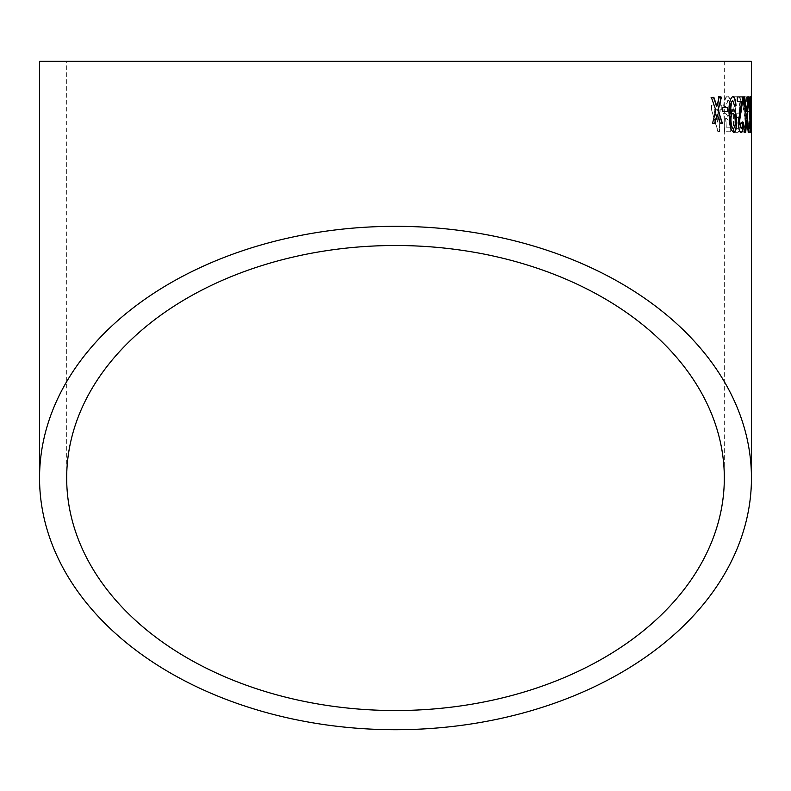 <?xml version="1.0" encoding="UTF-8"?>
<svg xmlns="http://www.w3.org/2000/svg" width="791" height="791" viewBox="0 0 791 791"><rect width="100%" height="100%" fill="white"/><g stroke="black" fill="none" stroke-linecap="round" stroke-linejoin="round"><path stroke-width="0.59" stroke-dasharray="3.96 2.97" d="M39.55 61.283L751.45 61.283M751.114 115.911L751.094 96.838L751.44 108.792M751.252 127.371L751.242 131.919M750.333 132.384C749.581 130.238 749.285 124.227 749.453 114.359L750.57 96.383L751.134 114.369C751.203 124.286 750.936 130.297 750.333 132.384L749.997 132.374C749.245 130.228 748.948 124.227 749.117 114.359L749.453 114.359M747.287 107.309L749.057 107.309L749.028 111.412L747.248 111.402L746.961 107.299L749.057 107.309M744.163 132.354C742.759 132.166 742.017 128.824 741.928 122.308L742.957 121.863L744.232 128.251L745.567 122.506L742.245 96.789L746.753 96.818L746.704 101.377L743.461 101.357L746.358 122.556C746.131 129.002 745.399 132.265 744.163 132.354L743.837 132.344C742.433 132.166 741.691 128.814 741.602 122.298L741.928 122.308M740.623 123.109C740.208 129.635 739.101 132.7 737.321 132.295L733.386 132.255L734.216 96.72L738.082 96.759C740.109 96.284 741.167 99.686 741.256 106.963L739.447 115.456L740.297 123.099C739.882 129.635 738.774 132.69 736.994 132.285L737.321 132.295M728.125 120.351L725.891 117.958L726.276 127.163L730.884 127.222L730.746 131.781L724.724 131.701L723.913 113.469L725.654 113.034L727.789 116.247C729.48 115.882 730.37 113.331 730.459 108.594C730.568 103.591 729.796 100.823 728.155 100.299L725.644 106.647L723.923 106.172C724.497 99.755 725.93 96.433 728.224 96.195L731.24 100.546L731.962 108.891C731.724 115.773 730.439 119.599 728.125 120.351L725.891 117.958M722.045 109.791L720.206 109.771L719.484 131.632L718.159 131.613L711.485 109.642L711.613 105.084L718.426 105.183L718.623 96.532L720.512 96.551L720.324 105.213L722.163 105.233L722.045 109.791L720.206 109.771M724.319 61.283L66.681 61.283L724.319 61.283L724.319 478.021M719.899 109.761L719.484 131.632M719.177 131.622L718.159 131.613M717.852 131.603L711.485 109.642M711.178 109.633L711.613 105.084M711.307 105.084L718.426 105.183M718.119 105.183L718.623 96.532M718.317 96.522L720.512 96.551M720.206 96.551L720.324 105.213M720.018 105.203L722.163 105.233M721.847 105.233L721.738 109.781M718.001 109.731L717.605 122.536L713.729 109.672L718.307 109.741L717.912 122.546L714.026 109.682L718.307 109.741M725.574 117.948L726.276 127.163M725.96 127.153L730.884 127.222M730.568 127.213L730.746 131.781M730.419 131.761L724.724 131.701M724.408 131.692L723.913 113.469M723.597 113.459L725.654 113.034M725.337 113.024L727.789 116.247M727.473 116.237C729.164 115.872 730.053 113.331 730.142 108.594L730.459 108.594M730.142 108.594C730.251 103.581 729.48 100.823 727.839 100.289L728.155 100.299M727.839 100.289L725.644 106.647M725.327 106.637L723.923 106.172M723.617 106.162C724.19 99.755 725.614 96.423 727.908 96.195L728.224 96.195M727.908 96.195L731.24 100.546M730.924 100.546L731.962 108.891M731.645 108.881C731.408 115.773 730.123 119.589 727.809 120.341M736.994 132.285L733.386 132.255M733.069 132.245L734.216 96.72M733.89 96.71L738.082 96.759M737.756 96.749C739.783 96.275 740.841 99.676 740.93 106.963L741.256 106.963M740.93 106.963L739.447 115.456M739.12 115.446L740.297 123.099M739.051 122.654C738.794 127.114 738.003 128.963 736.678 128.182L734.72 128.162L734.997 117.236L738.586 117.691L739.367 122.654C739.11 127.124 738.329 128.973 737.004 128.191L735.037 128.172L735.323 117.236L738.26 117.681L739.367 122.654M737.192 128.261L736.678 128.182L737.192 128.261M739.704 107.022C739.476 111.669 738.685 113.706 737.331 113.153L735.096 113.133L735.333 100.833L738.527 101.03L740.03 107.022C739.803 111.669 739.012 113.716 737.657 113.162L735.412 113.143L735.66 100.833L738.853 101.03L740.03 107.022M737.716 100.853L738.853 101.03L737.716 100.853M741.602 122.298L742.957 121.863M742.63 121.854L744.232 128.251M743.896 128.241L745.567 122.506M745.231 122.496L743.926 110.097M743.599 110.087L742.314 99.953M741.988 99.953L742.245 96.789M741.918 96.789L746.753 96.818M746.417 96.818L746.704 101.377M746.378 101.377L743.461 101.357M743.135 101.357L744.796 107.962M744.469 107.952L746.358 122.556M746.022 122.546C745.804 128.992 745.073 132.255 743.837 132.344M748.731 107.309L749.028 111.412M748.691 111.412L747.248 111.402M746.912 111.402L746.961 107.299M749.117 114.359L749.898 99.804M749.571 99.804L750.57 96.383M750.066 96.749L751.134 114.369M750.797 114.369C750.867 124.286 750.6 130.288 749.997 132.374M750.58 114.379L750.036 128.271L749.66 125.838L750.214 100.477L750.916 114.379L750.372 128.28L749.997 125.838L750.55 100.487L750.916 114.379M749.878 96.383C749.215 97.323 748.879 101.377 748.869 108.545L749.206 108.545M748.869 108.545C749.018 115.456 749.384 119.293 749.977 120.074L750.313 120.074M750.53 115.387L750.689 127.222M750.352 127.222L750.086 128.28M749.077 123.267L750.441 132.374M750.669 127.4L750.758 115.387M750.758 113.479L750.59 101.812M750.046 115.98L750.501 108.634L749.927 100.487M737.034 96.947L737.133 101.505L741.543 101.456L737.855 122.664C738.349 129.101 739.377 132.364 740.93 132.443L741.068 132.374M743.174 122.397L742.512 121.943M742.185 121.952C742.245 125.937 741.79 128.073 740.821 128.34M742.759 96.888L743.431 96.878M746.239 115.921L743.105 96.888L744.657 96.868M745.913 115.931L744.539 132.404M744.212 132.413L745.686 132.394M746.526 120.005L747.208 123.386M746.872 123.396L748.256 132.384M747.92 132.394L749.008 132.384L747.92 132.394M746.338 111.531L748.009 96.848M732.881 109.306L730.4 113.983M732.496 100.655L734.671 106.083M732.466 96.551C729.401 98.756 728.214 105.094 728.916 115.545L729.233 115.535M728.916 115.545C729.094 125.116 730.637 130.772 733.524 132.522L733.85 132.512M733.128 128.429C734.483 127.895 735.086 125.245 734.948 120.469C734.691 115.99 733.9 113.637 732.575 113.41M722.381 107.645L722.865 111.729M722.549 111.749L727.799 111.65M711.099 97.402L715.835 110.275M715.539 110.295L712.553 123.317M712.246 123.347L714.965 123.267M716.873 114.26L720.156 123.159M719.85 123.178L722.341 123.119M718.871 97.244L716.557 106.271M66.681 478.021L66.681 61.283M751.114 127.371L750.995 131.919"/><path stroke-width="1.19" d="M751.45 131.919L751.45 478.021A355.95 251.696 180 0 0 395.5 226.325A355.95 251.696 180 0 0 39.55 478.021L39.55 61.283L751.45 61.283L751.242 131.919M751.055 127.371L751.44 108.792M751.45 115.911L751.45 127.371M39.55 478.021A355.95 251.696 180 0 0 395.5 729.717A355.95 251.696 180 0 0 751.45 478.021M713.868 97.342L711.406 97.392L715.835 110.275L712.553 123.317L714.965 123.267L717.18 114.24L720.156 123.159L722.341 123.119L718.169 110.226L721.402 97.194L719.177 97.234L716.864 106.261L713.868 97.342L711.099 97.402M727.651 107.556L722.687 107.635L722.865 111.729L727.799 111.65L727.651 107.556L722.381 107.645M736.599 120.687C736.342 113.884 735.205 110.087 733.198 109.296L730.716 113.973L730.676 113.103C730.281 106.409 730.993 102.257 732.812 100.645L734.671 106.083L736.006 105.608C735.63 99.834 734.562 96.818 732.782 96.542C729.717 98.746 728.531 105.074 729.233 115.535C729.411 125.097 730.953 130.752 733.85 132.512C735.907 131.593 736.826 127.658 736.599 120.687L736.273 120.697C736.016 113.904 734.888 110.107 732.881 109.306M746.397 109.415L744.657 96.868L743.431 96.878L746.239 115.921L744.539 132.404L745.686 132.394L746.862 120.005L748.256 132.384L749.008 132.384L747.228 115.97L748.81 96.848L748.009 96.848L746.674 111.521L744.321 96.878L737.36 96.947L737.459 101.495L741.869 101.456L738.181 122.654C738.675 129.091 739.694 132.354 741.256 132.433C742.779 132.245 743.52 128.893 743.5 122.387L742.512 121.943C742.571 125.927 742.116 128.063 741.147 128.33L739.367 122.595L743.085 96.888M748.672 132.384L746.892 115.98L748.81 96.848L748.009 96.848M750.214 96.383C749.542 97.313 749.206 101.367 749.206 108.545C749.354 115.446 749.72 119.293 750.313 120.074L750.867 115.387L750.422 128.271L749.858 122.813L749.413 123.267L750.441 132.374L750.985 128.34L751.094 113.479C751.153 103.73 750.867 98.035 750.214 96.383M395.5 710.536A328.819 232.514 180 0 0 724.319 478.021A328.819 232.514 180 0 0 395.5 245.507A328.819 232.514 180 0 0 66.681 478.021A328.819 232.514 180 0 0 395.5 710.536M749.977 120.074L750.867 115.387M750.046 126.451L750.422 128.271M749.71 126.461L749.532 122.813M750.105 132.374L750.985 128.34M750.649 128.34L750.669 127.4M750.758 115.387L750.758 113.538M750.59 101.812L750.066 96.749M750.264 100.487L749.344 108.407L750.382 115.97L750.837 108.634L750.264 100.487L749.68 108.407L750.382 115.97M740.93 132.443C742.452 132.255 743.194 128.903 743.174 122.397L743.5 122.387M743.174 122.397L742.185 121.952M739.367 122.595L741.147 128.33M739.051 122.605L741.385 110.186M741.058 110.196L743.036 100.042M742.709 100.052L742.759 96.888L737.034 96.947M745.349 132.404L746.862 120.005M748.474 96.848L747.683 96.848M746.071 109.415L746.674 111.521M730.676 113.103L730.716 113.973M730.36 113.113C729.964 106.419 730.676 102.266 732.496 100.655L732.812 100.645M734.345 106.093L736.006 105.608M735.689 105.618C735.314 99.844 734.236 96.818 732.466 96.551M733.524 132.522C735.581 131.613 736.5 127.667 736.273 120.697M732.901 113.4L732.575 113.41C731.181 113.845 730.548 116.336 730.676 120.875C730.933 125.453 731.754 127.974 733.128 128.429L733.445 128.419C734.799 127.885 735.412 125.225 735.264 120.459C735.017 115.98 734.226 113.627 732.901 113.4C731.497 113.835 730.864 116.317 730.993 120.855C731.25 125.433 732.071 127.954 733.445 128.419M727.483 111.66L727.334 107.566M714.668 123.287L717.18 114.24M722.035 123.139L718.169 110.226M717.862 110.236L721.402 97.194M721.095 97.204L718.871 97.244M716.389 104.857L716.864 106.261M716.082 104.877L713.571 97.352"/></g></svg>
